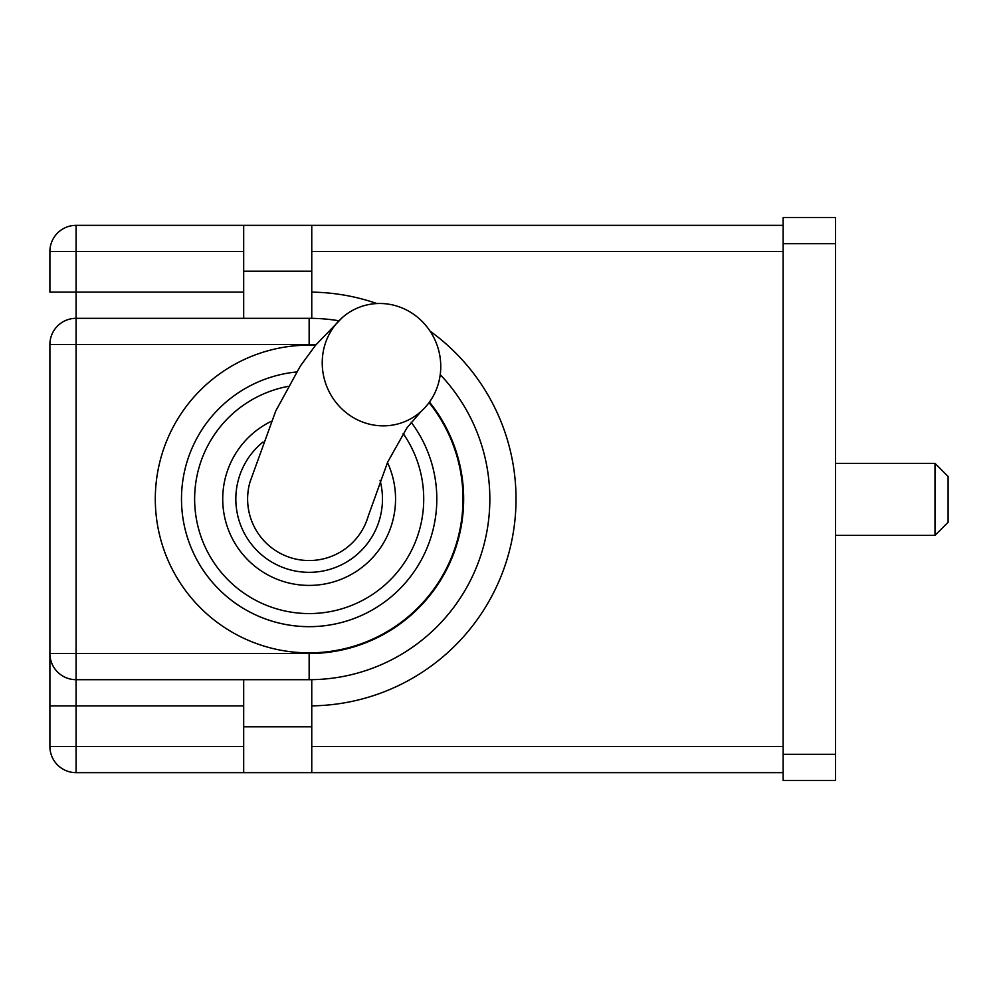 <?xml version="1.0" encoding="UTF-8"?>
<svg xmlns="http://www.w3.org/2000/svg" width="998" height="998" viewBox="0 0 998 998"><rect width="100%" height="100%" fill="white"/><g stroke="black" fill="none" stroke-linecap="round" stroke-linejoin="round"><path stroke-width="1.5" d="M243.687 251.533L76.085 251.533L76.085 292.127L49.9 292.127L49.9 251.533A26.185 26.185 0 0 1 76.085 225.348L783.131 225.348M783.131 772.652L311.763 772.652L311.763 679.688L309.143 679.688A180.688 180.688 0 0 0 440.23 374.637A180.688 180.688 0 0 1 309.143 679.688L76.085 679.688A26.185 26.185 0 0 1 49.9 653.503L49.9 344.497A26.185 26.185 0 0 1 76.085 318.312L309.143 318.312A180.688 180.688 0 0 1 338.734 320.745A180.688 180.688 0 0 0 309.143 318.312L311.763 318.312L311.763 225.348M311.763 772.652L76.085 772.652L76.085 746.467L243.687 746.467M316.042 344.659A154.503 154.503 0 0 0 309.143 344.497L76.085 344.497L76.085 653.503L49.9 653.503L49.9 746.467A26.185 26.185 0 0 0 76.085 772.652A26.185 26.185 0 0 1 49.9 746.467L76.085 746.467L76.085 653.503L309.143 653.503A154.503 154.503 0 0 0 429.464 402.069M49.9 653.503L49.9 705.873L243.687 705.873M783.131 780.511L783.131 754.313L835.501 754.313L835.501 780.511L783.131 780.511M783.131 243.687L783.131 217.489L835.501 217.489L835.501 243.687L783.131 243.687L783.131 754.313M835.501 243.687L835.501 754.313M249.987 482.084A61.539 61.539 0 0 0 309.143 560.539A61.539 61.539 0 0 0 368.312 515.904M235.827 499A73.328 73.328 0 0 0 309.143 572.328A73.328 73.328 0 0 0 380.063 480.375A73.328 73.328 0 0 1 309.143 572.328A73.328 73.328 0 0 1 263.023 442.002A73.328 73.328 0 0 0 235.827 499M309.143 626.657A127.657 127.657 0 0 1 181.486 499A127.657 127.657 0 0 1 296.556 371.967A127.657 127.657 0 0 0 181.486 499A127.657 127.657 0 0 0 423.377 555.998A127.657 127.657 0 0 0 411.164 422.254A127.657 127.657 0 0 1 309.143 626.657M243.687 772.652L243.687 679.688M243.687 318.312L243.687 225.348M440.729 364.669A61.539 58.907 -111.6 0 1 421.243 411.263A61.539 58.907 -111.6 0 1 379.776 425.747A61.539 58.907 -111.6 0 1 325.685 383.519A61.539 58.907 -111.6 0 1 342.613 317.302A61.539 58.907 -111.6 0 1 405.263 309.38A61.539 58.907 -111.6 0 1 440.729 364.669M935.001 463.359L948.1 476.458L948.1 522.278L935.001 535.377L935.001 463.359L835.501 463.359M311.763 292.14A206.873 206.873 0 0 1 376.932 303.554M430.088 331.161A206.873 206.873 0 0 1 311.763 705.86M311.763 746.467L783.131 746.467M783.131 251.533L311.763 251.533M429.065 402.618A153.842 153.842 0 0 1 360.241 644.122A153.842 153.842 0 0 1 155.301 499A153.842 153.842 0 0 1 315.53 345.283M76.085 318.312A26.185 26.185 0 0 0 49.9 344.497L76.085 344.497L76.085 292.127L243.687 292.127M387.474 462.511A86.414 86.414 0 0 1 309.143 585.414A86.414 86.414 0 0 1 271.182 421.368M288.11 386.388A114.57 114.57 0 0 0 309.143 613.57A114.57 114.57 0 0 0 403.13 433.469M49.9 251.533L76.085 251.533L76.085 225.348M309.143 318.312L309.143 344.497M309.143 679.688L309.143 653.503M243.687 726.818L311.763 726.818M243.687 271.182L311.763 271.182M368.299 515.966L387.673 462.074L406.984 427.818L421.243 411.263M249.999 482.022L275.747 411.001L300.423 365.917L315.692 345.083L342.539 317.364M935.001 535.377L835.501 535.377"/></g></svg>
